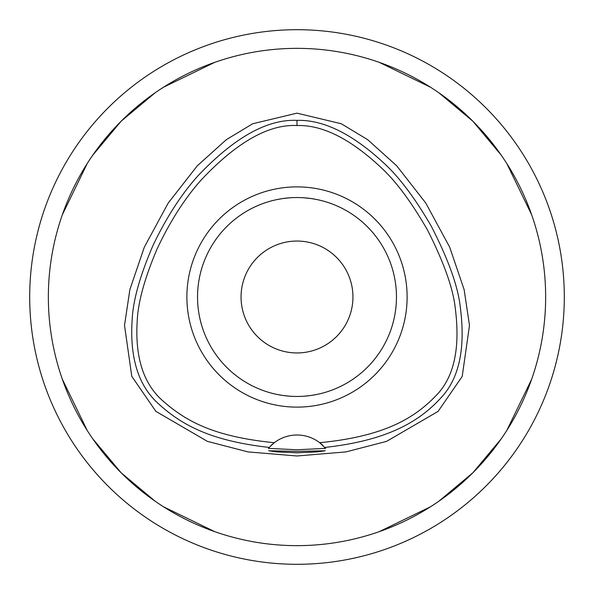 <?xml version="1.0" encoding="UTF-8"?>
<svg xmlns="http://www.w3.org/2000/svg" width="594" height="594" viewBox="0 0 594 594"><rect width="100%" height="100%" fill="white"/><g stroke="black" fill="none" stroke-linecap="round" stroke-linejoin="round"><path stroke-width="0.89" d="M274.294 442.708L269.201 447.438C209.942 440.741 180.962 424.636 157.581 402.932C138.12 384.964 129.655 357.157 132.172 319.513C133.101 300.178 140.087 275.393 153.133 245.174C166.417 217.441 181.311 194.379 197.802 176.002C234.214 137.556 267.285 119.015 297 120.382C323.723 119.594 353.14 134.259 385.246 164.375C399.896 178.081 415.176 198.567 431.081 225.831C448.247 259.184 457.974 286.197 460.246 306.86C465.533 346.896 459.652 376.603 442.619 395.99C420.983 420.441 389.516 440.303 324.799 447.438A37.296 37.296 0 0 1 325.616 448.373L319.706 442.708A37.296 37.296 0 0 0 274.294 442.708C213.951 436.709 186.182 421.413 162.734 400.794C143.458 383.806 134.949 357.254 137.207 321.131C137.964 302.487 144.557 278.482 156.994 249.124C169.943 221.607 184.585 198.656 200.913 180.272C236.531 142.352 268.555 124.109 297 125.534C322.676 124.755 351.151 139.182 382.417 168.83C396.911 182.529 411.961 202.97 427.583 230.16C444.126 262.912 453.385 289.189 455.368 309.006C460.209 347.505 454.269 375.853 437.548 394.045C415.548 417.523 385.714 436.241 319.706 442.708A37.296 37.296 0 0 1 323.166 445.715M297 186.88A110.12 110.12 0 0 0 186.88 297A110.12 110.12 0 0 0 297 407.12A110.12 110.12 0 0 0 407.12 297A110.12 110.12 0 0 0 297 186.88M269.275 447.356A37.296 37.296 0 0 0 269.201 447.438L268.384 448.373A37.296 37.296 0 0 1 268.651 448.062M270.805 445.752A37.296 37.296 0 0 1 272.498 444.178M297 451.388L268.718 450.749L276.982 451.923L297 452.806L316.973 451.93L325.282 450.749L297 451.388M325.616 448.373L297 449.762L268.384 448.373M297 113.157L252.725 123.745L226.359 139.649L197.312 165.785L168.228 203.029L144.335 247.134L129.878 289.59L124.517 325.386L131.786 376.373L155.88 411.36L207.351 441.342L248.04 451.915L297 455.984L345.946 451.923L386.627 441.349L438.105 411.375L462.206 376.41L469.483 325.43L464.129 289.627L449.68 247.163L425.779 203.044L396.695 165.793L367.641 139.657L341.283 123.745L297 113.157M297 545.648A248.648 248.648 0 0 1 48.352 297A248.648 248.648 0 0 1 297 48.352A248.648 248.648 0 0 1 545.648 297A248.648 248.648 0 0 1 297 545.648M214.716 62.363L163.439 87.266M155.16 92.775L121.176 121.176L92.775 155.16M87.266 163.439L62.363 214.716M62.363 379.284L87.266 430.561M92.775 438.84L121.176 472.824L155.16 501.225M163.439 506.734L214.716 531.637M379.284 531.637L430.561 506.734M438.84 501.225L472.824 472.824L501.225 438.84M506.734 430.561L531.637 379.284M531.637 214.716L506.734 163.439M501.225 155.16L472.824 121.176L438.84 92.775M430.561 87.266L379.284 62.363M297 29.7A267.3 267.3 0 0 1 564.3 297A267.3 267.3 0 0 1 297 564.3A267.3 267.3 0 0 1 29.7 297A267.3 267.3 0 0 1 297 29.7M297 241.053A55.947 55.947 0 0 0 241.053 297A55.947 55.947 0 0 0 297 352.947A55.947 55.947 0 0 0 352.947 297A55.947 55.947 0 0 0 297 241.053M311.152 198.552L315.83 199.339M317.099 199.591L312.548 198.76M311.167 198.552L304.291 197.809M304.217 396.198L310.966 395.478M311.07 395.463L316.884 394.453M320.886 393.547L321.458 393.406M317.099 394.409L315.837 394.661M311.152 395.448L304.38 396.183M289.783 197.802L283.034 198.522M282.93 198.537L277.116 199.547M273.129 200.445L272.542 200.594M276.901 199.591L278.17 199.339M282.848 198.552L289.709 197.809M282.848 395.448L277.116 394.453M273.114 393.547L272.542 393.406M276.901 394.409L281.452 395.24M282.833 395.448L289.709 396.191M297 396.458A99.458 99.458 0 0 0 396.458 297A99.458 99.458 0 0 0 297 197.542A99.458 99.458 0 0 0 197.542 297A99.458 99.458 0 0 0 297 396.458M297 120.382L297 125.534"/></g></svg>
